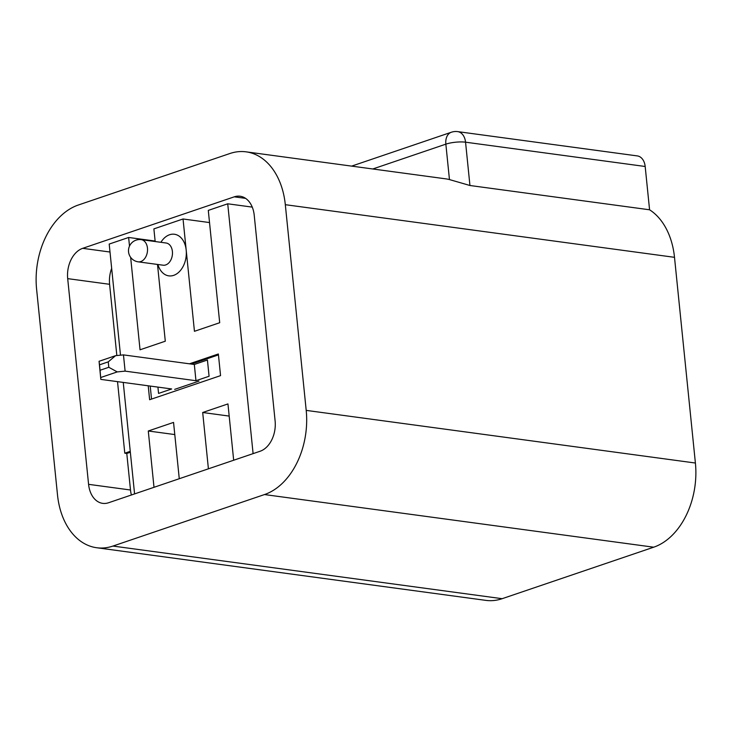 <?xml version="1.0" encoding="UTF-8"?>
<svg xmlns="http://www.w3.org/2000/svg" width="732" height="732" viewBox="0 0 732 732"><rect width="100%" height="100%" fill="white"/><g stroke="black" fill="none" stroke-linecap="round" stroke-linejoin="round"><path stroke-width="1.1" d="M275.113 420.955L254.224 215.254A25.19 17.495 -82.3 0 0 240.114 196.231A25.19 17.495 -82.3 0 0 234.258 196.835L82.698 248.331A25.19 17.495 -82.3 0 0 67.692 278.636L88.581 484.337A25.19 17.495 -82.3 0 0 102.69 503.36A25.19 17.495 -82.3 0 0 108.546 502.756L260.107 451.251A25.19 17.495 -82.3 0 0 275.113 420.955M111.667 268.36A25.19 17.495 -82.3 0 0 109.599 284.3L116.836 355.551M117.523 381.647L124.788 453.2L126.782 453.465L130.497 490.001A25.19 17.495 -82.3 0 0 131.403 494.988M252.256 207.11L227.725 203.798L253.098 453.63M134.578 493.908L123.25 382.415M120.487 355.185L109.196 244.067L128.631 237.47L129.5 246.089M126.782 453.465L130.342 452.257M148.221 385.791L149.63 399.727L220.552 375.635L218.356 353.977L189.423 363.813M179.267 478.719L173.548 422.41L148.285 430.992L154.004 487.302M233.673 460.236L227.954 403.918L202.691 412.5L208.41 468.819M227.725 203.798L208.291 210.395L219.701 322.721L194.447 331.303L186.193 250.106A20.99 14.576 97.7 0 1 175.341 274.656A20.99 14.576 97.7 0 1 157.902 264.499M130.644 257.344L140.041 349.795L165.295 341.204L157.499 264.444M645.176 166.484L649.577 209.791L469.944 185.498L465.552 142.191A14 9.717 -82.3 0 0 457.71 131.623L637.334 155.916A14 9.717 97.7 0 1 645.176 166.484L465.552 142.191A14 3.294 174.2 0 0 445.852 144.149L372.771 168.982M649.577 209.791A69.979 48.596 97.7 0 1 674.501 257.325L695.4 463.027A69.979 48.596 97.7 0 1 653.694 547.197L502.143 598.694A69.979 48.596 97.7 0 1 485.883 600.377L96.688 547.737A69.979 48.596 97.7 0 1 57.499 494.896L36.6 289.195A69.979 48.596 97.7 0 1 78.306 205.024L229.857 153.528A69.979 48.596 97.7 0 1 246.117 151.844A69.979 48.596 97.7 0 1 285.315 204.685L306.205 410.387A69.979 48.596 97.7 0 1 264.499 494.558L112.948 546.063A69.979 48.596 97.7 0 1 96.688 547.737M209.526 222.565L183.037 218.978L186.193 250.106A20.99 14.576 97.7 0 0 176.073 234.615A20.99 14.576 97.7 0 0 160.903 242.31M183.037 218.978L153.885 228.887L155.175 241.533M469.944 185.498L449.457 179.569A69.979 48.596 -82.3 0 0 445.697 178.837L246.117 151.844M155.12 241.048L128.631 237.47M174.783 434.57L148.285 430.992M229.189 416.087L202.691 412.5M124.788 453.2L130.25 451.342M218.447 354.892L191.418 364.079M150.216 386.066L151.533 399.086M174.674 389.369L198.958 381.116M115.583 355.67L108.254 361.864L99.515 364.838L99.067 361.288L115.583 355.67L123.461 354.892L125.108 371.133L195.966 380.713L209.078 376.257L207.43 360.016L194.319 364.472L195.966 380.713M123.461 354.892L194.319 364.472M157.92 387.109L158.56 393.423L171.672 388.967L100.824 379.386L100.064 370.255L108.803 367.281L117.23 371.911L125.108 371.133M99.067 361.288L100.824 379.386M99.515 364.838L100.064 370.255M108.254 361.864L108.803 367.281M117.23 371.911L100.714 377.52M141.185 239.648A11.2 7.777 97.7 0 1 147.461 248.102A11.2 7.777 97.7 0 1 140.791 261.562A11.2 7.777 97.7 0 1 138.183 261.836L163.135 265.204A11.2 7.777 -82.3 0 0 172.404 251.469A11.2 7.777 -82.3 0 0 166.137 243.015L141.185 239.648A11.2 11.2 0 0 0 128.548 251.872A11.2 11.2 0 0 0 138.183 261.836M109.599 284.3L67.692 278.636M130.497 490.001L88.581 484.337M674.501 257.325L285.315 204.685M695.4 463.027L306.205 410.387M653.694 547.197L264.499 494.558M502.143 598.694L112.948 546.063M449.457 179.569L445.852 144.149A14 9.516 -108.8 0 1 451.333 132.245L351.635 166.118M110.001 252.028L82.698 248.331M245.586 198.363L234.258 196.835M457.71 131.623A14 14 0 0 0 451.333 132.245"/></g></svg>
